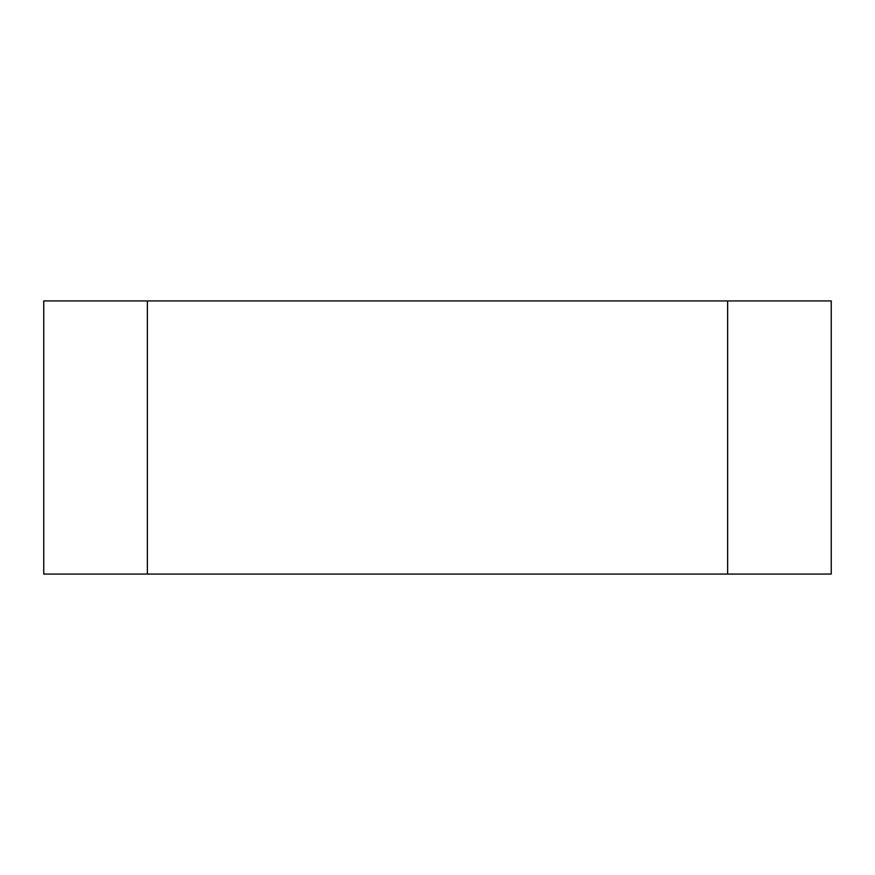 <?xml version="1.0" encoding="UTF-8"?>
<svg xmlns="http://www.w3.org/2000/svg" width="875" height="875" viewBox="0 0 875 875"><rect width="100%" height="100%" fill="white"/><g stroke="black" fill="none" stroke-linecap="round" stroke-linejoin="round"><path stroke-width="1.31" d="M727.628 574.066L43.75 574.066L43.75 300.934L831.25 300.934L831.25 574.066L727.628 574.066L727.628 300.934M147.372 574.066L147.372 300.934"/></g></svg>
